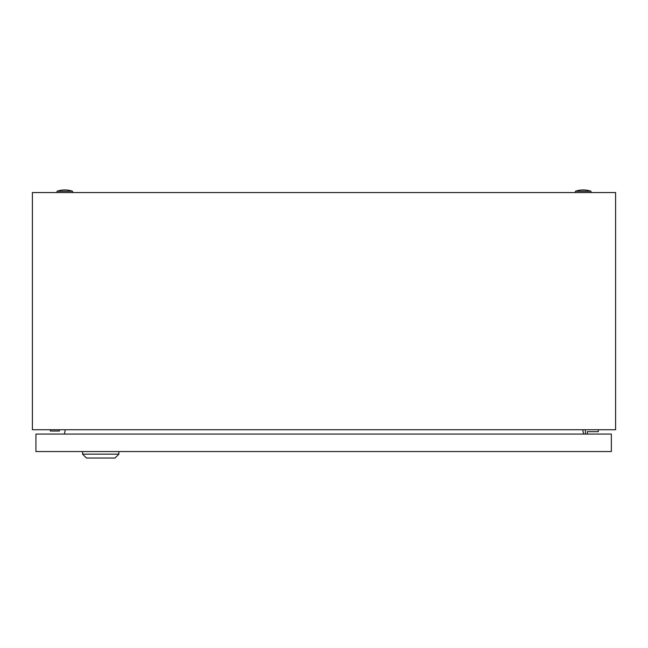<?xml version="1.0" encoding="UTF-8"?>
<svg xmlns="http://www.w3.org/2000/svg" width="648" height="648" viewBox="0 0 648 648"><rect width="100%" height="100%" fill="white"/><g stroke="black" fill="none" stroke-linecap="round" stroke-linejoin="round"><path stroke-width="0.97" d="M32.4 429.721L32.4 192.553L615.6 192.553L615.6 429.721L32.4 429.721M65.229 429.721L64.46 434.063M583.54 434.063L582.771 429.721M575.424 191.257A23.976 23.976 0 0 1 590.976 191.257L575.424 191.257L575.424 192.553M57.024 191.257A23.976 23.976 0 0 1 72.576 191.257L57.024 191.257L57.024 192.553M50.325 429.721L50.325 431.017L59.397 431.017L59.397 429.721M587.307 434.063L587.307 431.665L598.323 431.665L598.323 429.721M585.363 429.721L585.363 434.063M118.868 454.151L114.98 458.039L86.468 458.039L82.58 454.151L118.868 454.151L118.868 451.559M82.58 454.151L82.58 451.559M611.348 434.063L35.924 434.063L35.924 451.559L611.348 451.559L611.348 434.063M590.976 191.257L590.976 192.553M72.576 191.257L72.576 192.553"/></g></svg>
